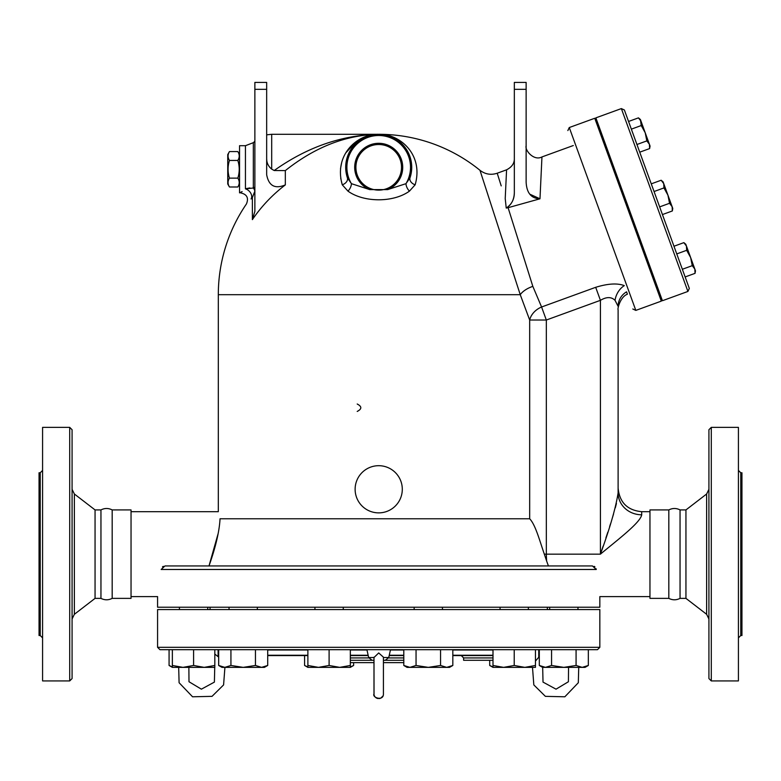 <?xml version="1.0" encoding="UTF-8"?>
<svg xmlns="http://www.w3.org/2000/svg" width="781" height="781" viewBox="0 0 781 781"><rect width="100%" height="100%" fill="white"/><g stroke="black" fill="none" stroke-linecap="round" stroke-linejoin="round"><path stroke-width="1.17" d="M42.584 637.882L40.231 635.519L39.05 635.519L39.05 472.769L40.231 472.769L42.584 470.416M42.584 680.925L42.584 427.363L69.714 427.363L69.714 680.925L42.584 680.925M69.714 427.363L72.077 429.726L72.077 678.572L69.714 680.925M100.954 509.925L100.954 598.373C104.693 600.267 108.442 600.267 112.181 598.373L112.181 509.925C108.442 508.021 104.693 508.021 100.954 509.925L95.057 509.925L74.371 494.002L74.371 614.296L72.077 618.962M100.954 598.373L95.057 598.373L95.057 509.925M95.057 598.373L74.371 614.296M207.746 609.58L207.746 607.218L207.746 609.58M211.973 667.365L182.979 667.365L193.59 665.471L193.59 649.675L214.814 649.675L214.814 667.365L204.202 667.365L214.814 665.471M157.577 647.312L157.577 609.58L599.837 609.58L599.837 647.312L157.577 647.312L159.939 649.675L597.475 649.675L599.837 647.312M492.996 665.471L503.608 667.365L492.996 667.365L492.996 649.675L452.824 649.675L452.824 665.471L446.693 667.365L428.31 667.365L440.562 665.471L446.693 667.365L449.534 667.365L452.824 665.471M452.824 649.675L350.337 649.675L350.337 667.365L339.715 667.365L350.337 665.471M304.59 649.675L267.707 649.675L267.707 665.471L261.576 667.365L243.194 667.365L255.446 665.471L261.576 667.365L264.417 667.365L267.707 665.471M514.22 665.471L524.832 667.365L503.608 667.365L514.22 665.471L514.22 649.675L535.454 649.675L535.454 667.365L524.832 667.365L535.454 665.471M329.104 665.471L339.715 667.365L318.492 667.365L329.104 665.471L329.104 649.675L350.337 649.675M230.932 665.471L243.194 667.365L224.811 667.365L230.932 665.471L230.932 649.675L267.707 649.675M738.416 637.882L740.769 635.519L740.769 472.769L738.416 470.416M740.769 635.519L741.95 635.519L741.95 472.769L740.769 472.769M711.286 680.925L738.416 680.925L738.416 427.363L711.286 427.363L711.286 680.925L708.923 678.572L708.923 429.726L711.286 427.363M668.819 598.373L668.819 509.925C672.558 508.021 676.307 508.021 680.046 509.925L680.046 598.373C676.307 600.267 672.558 600.267 668.819 598.373L649.958 598.373L649.958 509.925L668.819 509.925M706.629 614.296L706.629 494.002L685.943 509.925L685.943 598.373L706.629 614.296L708.923 618.962M685.943 598.373L680.046 598.373M357.21 411.441C361.993 408.971 361.993 406.491 357.21 404.011M355.121 489.287A23.586 23.586 0 0 1 390.5 468.854A23.586 23.586 0 0 1 390.5 509.71A23.586 23.586 0 0 1 355.121 489.287M229.458 151.582L227.749 154.55L227.749 184.033L229.458 186.991C227.613 184.043 227.613 181.094 229.458 178.136C227.613 172.24 227.613 166.333 229.458 160.437C227.613 157.489 227.613 154.531 229.458 151.582L237.834 151.582C239.679 154.531 239.679 157.489 237.834 160.437L229.458 160.437M239.542 184.033L237.834 186.991C239.679 184.043 239.679 181.094 237.834 178.136C239.679 172.24 239.679 166.333 237.834 160.437M237.834 186.991L229.458 186.991M237.834 178.136L229.458 178.136M632.376 218.153L631.263 218.563M685.796 244.258L683.863 242.637L685.796 244.258L694.836 269.074L695.48 270.861L695.041 273.35L694.836 269.074L692.249 265.667L690.638 257.554L686.655 250.31L686.45 246.044L683.863 242.637L673.964 246.24M694.836 269.074L695.48 270.861L695.041 273.35L685.142 276.943M663.089 181.875L661.156 180.245L663.089 181.875L663.743 183.652L661.156 180.245L651.266 183.847M672.773 208.468L672.334 210.958L672.129 206.692L672.773 208.468L672.334 210.958L662.444 214.56M667.931 195.172L663.948 187.928L663.743 183.652L672.129 206.692L669.542 203.285L667.931 195.172M650.065 146.086L649.626 148.575L649.421 144.309L650.065 146.086L649.626 148.575L639.737 152.178M646.834 140.902L645.223 132.79L649.421 144.309L646.834 140.902L636.935 144.505M641.035 121.27L645.223 132.79L641.24 125.546L640.391 119.493L641.035 121.27L638.448 117.863L628.559 121.465M682.35 269.269L692.249 265.667M676.766 253.913L686.655 250.31M654.058 191.53L663.948 187.928M659.642 206.887L669.542 203.285M631.351 129.148L641.24 125.546M131.042 511.692L218.309 511.692L218.309 294.691L520.253 294.691L529.674 320.025A17.69 13.814 153.3 0 1 541.584 307.001L532.867 286.451M520.224 294.593L480.12 170.736L520.253 294.691L529.674 320.025L546.329 320.025L541.584 307.001L595.688 287.31L600.423 300.334C606.534 296.712 611.406 296.721 615.047 300.363L618.113 306.347A17.69 17.026 180 0 1 626.557 291.83L627.416 294.203C620.358 296.702 617.283 308.934 618.113 309.784L618.113 492.918C615.731 507.982 609.834 528.395 600.423 554.149C618.103 539.437 640.391 522.626 641.709 514.786L641.709 511.692C627.377 510.296 619.518 502.427 618.113 488.105L618.113 309.784M546.602 560.924L544.328 554.149C539.856 541.428 535.541 524.793 529.674 518.769L220.037 518.769C217.772 509.339 217.772 509.339 220.037 518.769C219.393 531.256 215.712 546.973 208.996 565.942L218.045 533.901M569.271 127.537L635.822 310.399L661.312 301.124L594.761 118.263L569.271 127.537L567.855 130.564M689.32 288.423L624.38 109.994L621.354 108.588L687.915 291.44L689.32 288.423M687.915 291.44L662.425 300.724L595.864 117.863L621.354 108.588M350.337 662.649L373.992 662.649L373.992 693.899L373.992 660.287L350.337 660.287M372.107 660.287L368.652 657.524L373.992 657.524L378.707 652.945L383.422 657.172L383.422 693.977M383.412 657.524L388.753 657.524L390.5 649.675M373.992 657.172L374.04 694.621M383.422 660.287L403.797 660.287M549.668 609.58L549.668 607.218L549.668 609.58M224.811 667.365L221.96 667.365L218.68 665.471L224.811 667.365M307.88 667.365L307.88 665.471L318.492 667.365L307.88 667.365L304.59 665.471L307.88 666.935M403.797 665.471L409.927 667.365L407.077 667.365L403.797 665.471L403.797 649.675M409.927 667.365L416.048 665.471L428.31 667.365L409.927 667.365M539.31 665.471L545.441 667.365L542.59 667.365L539.31 665.471L539.31 649.675M551.562 665.471L563.823 667.365L545.441 667.365L551.562 665.471L551.562 649.675M588.337 665.471L585.047 667.365L582.206 667.365L588.337 665.471L588.337 649.675M563.823 667.365L576.075 665.471L582.206 667.365L563.823 667.365M489.707 660.287L489.707 665.471L492.996 666.935M578.731 667.365L578.321 682.731L564.848 696.789L545.382 696.349L533.823 684.917L532.496 667.365L524.832 667.365M347.486 667.365L339.715 667.365M350.337 666.935L353.617 665.471L353.617 662.649M169.077 649.675L169.077 665.471L172.357 666.935M218.68 649.675L218.68 665.471M255.446 649.675L255.446 665.471M307.88 649.675L307.88 665.471M440.562 649.675L440.562 665.471M416.048 649.675L416.048 665.471M576.075 649.675L576.075 665.471M538.734 649.675L538.734 657.133M304.59 655.571L304.59 665.471M218.104 649.675L218.104 656.587M193.59 665.471L204.202 667.365M172.357 667.365L172.357 665.471L182.979 667.365L172.357 667.365L169.077 665.471M172.357 649.675L172.357 665.471M592.437 565.942L164.967 565.942L161.15 569.476C156.796 604.982 156.796 604.982 161.15 569.476L596.264 569.476C600.618 604.982 600.618 604.982 596.264 569.476L592.437 565.942M131.042 596.606L157.577 596.606L157.577 607.218L599.837 607.218L599.837 596.606L649.958 596.606M492.996 657.934L463.621 657.934L463.621 660.287L492.996 660.287M267.707 655.571L307.88 655.571M350.337 655.571L368.222 655.571M389.192 655.571L403.797 655.571M452.824 655.571L492.996 655.571M383.422 662.649L403.797 662.649M547.354 607.218L547.354 609.58M411.704 168.481L410.045 177.726A7.078 5.106 -161.6 0 0 415.15 184.804C423.849 154.482 399.726 133.649 378.707 134.293L378.707 134.293C357.688 133.649 333.565 154.482 342.263 184.804A7.078 5.106 161.6 0 0 347.369 177.726L345.963 171.635M382.993 134.576L385.599 135.025M390.598 136.509L395.206 138.715M398.964 141.234L402.859 144.797M404.743 147.004L408.375 152.822M410.289 157.664L411.45 163.034M345.905 163.473L347.028 158.006M349.663 151.592L353.705 145.744M363.673 137.915L369.94 135.474M342.263 184.804L347.965 191.13A7.078 3.866 119.2 0 0 351.421 183.672L347.369 177.726A33.027 33.027 0 0 1 378.707 134.293A33.027 33.027 0 0 1 410.045 177.726L405.983 183.672A7.078 3.866 -119.2 0 0 409.449 191.13L415.15 184.804M351.421 183.672L369.764 189.607L387.649 189.607L405.983 183.672A31.806 31.806 0 0 0 358.128 143.06A31.806 31.806 0 0 0 351.421 183.672A31.806 31.806 0 0 1 399.286 143.06A31.806 31.806 0 0 1 405.983 183.672M407.741 151.592L406.969 150.235M393.741 137.915L392.277 137.212M342.244 184.755L340.701 178.195M340.516 168.618L341.736 162.311M345.837 152.832L356.351 141.478L369.764 135.347M366.816 136.509L365.137 137.212M352.67 147.004L350.444 150.235M346.91 158.387L345.963 163.034M346.022 172.035L347.369 177.726M266.663 89.327L266.663 82.405L254.87 82.405L254.87 89.327L266.663 89.327L266.663 174.729C268.771 185.878 274.99 189.266 285.329 184.902L285.329 170.6C315.133 146.945 346.256 134.849 378.707 134.293C342.068 134.967 307.226 147.043 274.199 170.522L285.329 170.6L274.199 170.522L271.69 169.135L274.199 170.522M285.329 184.902A152.324 150.011 180 0 0 252.37 219.617L254.87 211.397L254.87 89.327M251.033 198.979L251.072 198.95C244.99 205.51 244.99 205.51 251.072 198.95L252.37 197.622L252.37 219.617M378.707 144.514A22.805 22.805 0 0 1 398.456 178.722A22.805 22.805 0 0 1 358.957 178.722A22.805 22.805 0 0 1 378.707 144.514M596.264 569.427L596.147 568.783M594.937 566.879L594.146 566.352M163.327 566.323L162.487 566.869M266.663 158.572C266.643 162.819 268.322 166.343 271.69 169.135L269.601 167.144M266.79 160.456L266.672 158.953M252.37 197.622L254.85 191.13A7.078 6.004 51 0 0 253.327 188.016L254.87 187.128L253.327 188.016L245.439 188.856C239.084 194.127 239.084 194.127 245.439 188.856A7.078 5.194 43.3 0 1 251.072 198.95M246.386 188.572L249.861 187.938M506.234 208.068L505.219 198.599L506.234 208.068C511.662 204.437 514.367 199.272 514.337 192.575C514.132 199.711 511.428 204.876 506.234 208.068L508.08 207.697L508.939 210.411M505.219 198.599L506.576 169.819L505.219 198.599C494.637 165.055 494.637 165.055 505.219 198.599M514.337 158.728C514.396 163.405 511.809 167.105 506.576 169.819L497.214 173.226L501.207 185.878M615.047 300.363A17.69 14.175 114.2 0 1 624.302 285.621C617.4 282.995 607.862 283.562 595.688 287.31M510.637 215.8L532.691 285.924M526.13 89.327L526.13 82.405L514.337 82.405L514.337 89.327L526.13 89.327L526.13 182.08C526.648 192.956 531.265 198.53 539.983 198.794L541.955 156.932L573.303 145.53M529.85 194.205L539.983 198.794L508.089 207.697L532.837 286.373A17.69 8.835 162.1 0 0 520.253 294.691M514.337 89.327L514.337 192.575M253.327 188.016L253.327 142.679L245.439 145.705L239.542 145.705L239.542 192.878L242.13 191.589M546.602 560.943L548.418 565.942L546.602 560.943L546.329 554.569M618.113 492.918A23.586 21.868 180 0 0 641.709 514.786M600.521 553.866L603.147 546.095M605.89 537.933L607.803 532.193M609.629 526.599L610.517 523.817M612.333 518.047L613.534 514.054M615.321 507.806L616.424 503.481M112.181 598.373L131.042 598.373L131.042 509.925L112.181 509.925M40.231 635.519L40.231 472.769M544.328 554.149L546.329 554.149L546.329 320.025L600.423 300.334L600.423 554.149L546.329 554.149M529.674 320.025L529.674 518.769M350.337 657.934L368.778 657.934M388.635 657.934L403.797 657.934M267.707 649.987L307.88 649.987M350.337 649.987L366.982 649.987M390.432 649.987L403.797 649.987M452.824 649.987L492.996 649.987M492.996 655.259L452.824 655.259M403.797 655.259L389.26 655.259M368.154 655.259L350.337 655.259M307.88 655.259L267.707 655.259M347.965 191.13C363.907 202.669 393.487 202.689 409.449 191.13M378.707 143.304A24.016 24.016 0 0 1 387.649 189.607A24.016 24.016 0 0 0 378.707 143.304A24.016 24.016 0 0 0 369.764 189.607A24.016 24.016 0 0 1 378.707 143.304M266.663 134.84L271.69 134.293L271.69 169.135M245.439 145.705L245.439 188.856M74.371 494.002L72.077 489.326M577.979 609.58L577.979 607.218L577.979 609.58M179.435 609.58L179.435 607.218L179.435 609.58M706.629 494.002L708.923 489.326M685.943 509.925L680.046 509.925M239.542 154.55L237.834 151.582M655.074 280.545L653.97 280.945L655.074 280.545M648.62 262.806L647.517 263.217M625.923 200.424L624.81 200.824M603.215 138.042L602.102 138.442M609.668 155.77L608.555 156.171M640.391 119.493L638.448 117.863L640.391 119.493M368.652 657.524L366.914 649.675M388.753 657.524L385.306 660.287M373.992 662.649L373.992 693.899C371.902 697.716 383.686 701.436 383.422 693.899M374.255 695.471L374.802 696.554M375.241 697.101L376.227 697.911M376.764 698.204L378.17 698.585M379.332 698.575L380.22 698.37M380.855 698.107L382.954 695.959M188.865 667.365L188.992 681.745L201.381 689.174L214.394 682.106L214.736 667.365M214.814 654.068L218.68 657.133M224.918 667.365L223.591 684.917L212.032 696.349L192.565 696.789L179.093 682.731L178.683 667.365M568.548 667.365L568.412 681.745L556.033 689.174L543.02 682.106L542.678 667.365M539.31 656.587L535.454 661.097M257.339 609.58L257.339 607.218M229.038 609.58L229.038 607.218M343.259 609.58L343.259 607.218M314.948 609.58L314.948 607.218M442.456 609.58L442.456 607.218M414.155 609.58L414.155 607.218M528.376 609.58L528.376 607.218M500.065 609.58L500.065 607.218M492.996 667.365L489.707 665.471M350.337 667.365L353.617 665.471M463.621 657.934L461.259 655.571M210.06 607.218L210.06 609.58M497.214 173.226C490.966 175.276 485.226 174.3 479.993 170.317A160.398 160.398 0 0 0 378.707 134.293L271.69 134.293M240.607 192.878C246.942 194.254 248.885 197.954 246.445 203.958A160.398 160.398 0 0 0 218.309 294.691M635.822 310.399L632.805 308.993M541.955 156.942C533.804 161.316 524.666 150.137 526.13 145.852M253.327 142.679L254.87 141.283M649.958 511.692L641.709 511.692"/></g></svg>
